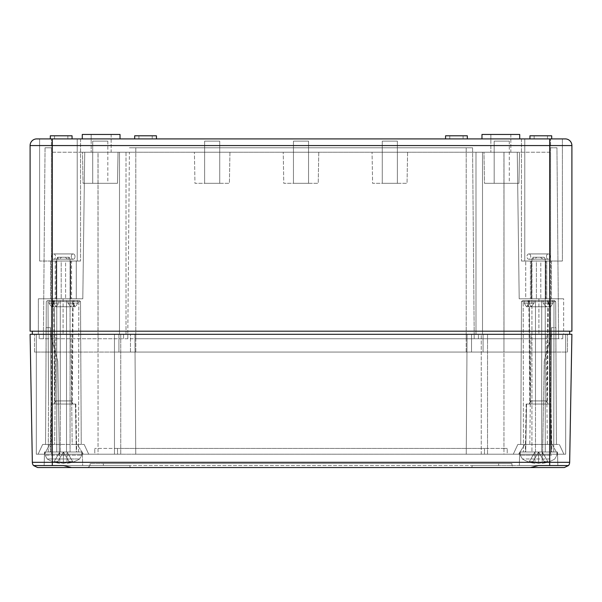 <?xml version="1.0" encoding="UTF-8"?>
<svg xmlns="http://www.w3.org/2000/svg" width="602" height="602" viewBox="0 0 602 602"><rect width="100%" height="100%" fill="white"/><g stroke="black" fill="none" stroke-linecap="round" stroke-linejoin="round"><path stroke-width="0.45" stroke-dasharray="3.01 2.26" d="M36.76 138.904A6.66 6.66 0 0 0 30.1 145.564L30.1 331.198L52.306 331.198L52.306 334.306L36.316 334.306L36.316 454.217L36.316 334.306L36.316 454.217L36.316 334.306L120.746 334.306L120.746 454.217L120.746 334.306L114.478 334.306L114.478 454.217L114.478 334.306L114.478 454.217L120.746 454.217L36.316 454.217L44.413 454.217L38.092 454.217L44.413 454.217L49.725 444.442L44.413 454.217L36.316 454.217L120.746 454.217L98.051 454.217L114.478 454.217L114.478 334.306L98.051 334.306L134.908 334.306L135.743 454.217L134.908 334.306L467.092 334.306L134.908 334.306L135.743 454.217L117.571 454.217L484.429 454.217L117.571 454.217L117.488 448.437L484.512 448.437L484.429 454.217L484.512 448.437L117.488 448.437L117.571 454.217L484.429 454.217L135.743 454.217L134.908 334.306L98.051 334.306L135.796 334.306L32.32 334.306L571.9 334.306L569.665 462.298A5.328 5.328 0 0 1 568.499 465.542L564.337 467.536L513.942 467.536L511.948 465.542L568.499 465.542L498.622 465.542L511.948 465.542L511.948 463.54L498.622 463.54L511.948 463.54L511.948 465.542L513.942 467.536L530.528 467.536L538.459 465.542L129.618 465.542L568.499 465.542A5.328 5.328 0 0 0 569.665 462.298L52.306 462.298L52.306 334.306L30.1 334.306L32.335 462.298L52.306 462.298L52.306 465.542L33.501 465.542L90.052 465.542L33.501 465.542L37.663 467.536L130.356 467.536L129.618 465.542L63.541 465.542L71.472 467.536L530.528 467.536L471.644 467.536L472.382 465.542L498.622 465.542L472.382 465.542L471.644 467.536L130.356 467.536L129.618 465.542L52.306 465.542M123.583 338.745L123.583 334.306L123.583 338.745L39.205 338.745L466.204 338.745L123.583 338.745L123.583 334.306L123.583 338.745M549.694 465.542L549.694 334.306L549.694 454.217L549.694 334.306L481.254 334.306L546.127 334.306L547.368 444.442L556.444 444.442L520.745 444.442L529.813 444.442L531.054 334.306L529.813 444.442L520.745 444.442L556.444 444.442L547.368 444.442L546.127 334.306L467.092 334.306L466.257 454.217L467.092 334.306L551.47 334.306L550.634 454.217L551.47 334.306L487.522 334.306L487.522 454.217L487.522 334.306L481.254 334.306L481.254 454.217L549.694 454.217L481.254 454.217L503.949 454.217L481.254 454.217L481.254 334.306L565.684 334.306L565.684 454.217L565.684 334.306L478.417 334.306L565.684 334.306L565.684 454.217L549.694 454.217L565.684 454.217L557.587 454.217L565.684 454.217L565.684 334.306L549.694 334.306L549.694 145.564L52.306 145.564L52.306 331.198L569.68 331.198L32.32 331.198L571.9 331.198L571.9 145.564L549.694 145.564L549.694 138.904L39.604 138.904L52.306 138.904L39.604 138.904L39.604 261.035L39.604 138.904L39.604 261.035L80.548 261.035L77.222 261.035L77.222 138.904L80.548 138.904L52.306 138.904L77.222 138.904L77.222 261.035L77.222 138.904L77.222 261.035L39.604 261.035L39.604 138.904M524.778 138.904L562.396 138.904L521.452 138.904L549.694 138.904L524.778 138.904L524.778 261.035L562.396 261.035L562.396 138.904L549.694 138.904L562.396 138.904L549.694 138.904L549.694 261.035L521.452 261.035L524.778 261.035L524.778 138.904L524.778 261.035L524.778 138.904L524.778 261.035L550.582 261.035L521.452 261.035L524.778 261.035L524.778 138.904M519.722 138.904L481.969 138.904L519.722 138.904L481.969 138.904L519.722 138.904L519.722 134.464L481.969 134.464L519.722 134.464L481.969 134.464L481.969 138.904M120.031 138.904L82.278 138.904L120.031 138.904L82.278 138.904L120.031 138.904L120.031 134.464L82.278 134.464L120.031 134.464L82.278 134.464L82.278 138.904M551.695 138.904L529.933 138.904L551.695 138.904L529.933 138.904L551.695 138.904L551.695 135.796L529.933 135.796L551.695 135.796L529.933 135.796L529.933 138.904M72.067 138.904L50.305 138.904L72.067 138.904L50.305 138.904L72.067 138.904L72.067 135.796L50.305 135.796L72.067 135.796L50.305 135.796L50.305 138.904M467.318 138.904L445.555 138.904L467.318 138.904L445.555 138.904L467.318 138.904L467.318 135.796L445.555 135.796L467.318 135.796L445.555 135.796L445.555 138.904M156.445 138.904L134.682 138.904L156.445 138.904L134.682 138.904L156.445 138.904L156.445 135.796L134.682 135.796L156.445 135.796L134.682 135.796L134.682 138.904M474.195 338.745L550.582 338.745L474.195 338.745L474.195 334.306L474.195 338.745M558.581 338.745L550.582 338.745L558.581 338.745L558.581 334.306L558.581 338.745M135.796 338.745L478.417 338.745L135.796 338.745L135.796 334.306L478.417 334.306L34.54 334.306L55.873 334.306L54.631 444.442L45.556 444.442L81.255 444.442L72.187 444.442L70.946 334.306L55.873 334.306L70.946 334.306L72.187 444.442L81.255 444.442L45.556 444.442L54.631 444.442L55.873 334.306L51.418 334.306L503.949 334.306L51.418 334.306L135.796 334.306L135.796 338.745L135.796 334.306L550.582 334.306L466.204 334.306L466.204 338.745L466.204 334.306L567.46 334.306L503.949 334.306L503.949 338.745L562.795 338.745L478.417 338.745L503.949 338.745L503.949 334.306L466.204 334.306L466.204 338.745L466.204 334.306L135.796 334.306L135.796 338.745M525.719 298.78L551.47 298.78L525.719 298.78L551.47 298.78L525.719 298.78L525.719 261.035L531.686 261.035L525.719 261.035L530.43 261.035L525.719 261.035L525.719 298.78M563.638 298.78L519.195 298.78L563.638 298.78L519.195 298.78L517.276 152.231L519.195 298.78L563.638 298.78L563.638 334.306L538.903 334.306L563.638 334.306L550.627 334.306L563.638 334.306L563.638 298.78M82.805 298.78L84.724 152.231L82.805 298.78L38.362 298.78L38.362 334.306L126.014 334.306L38.362 334.306L38.362 298.78L82.805 298.78L84.724 152.231L126.014 152.231L126.014 334.306L98.006 334.306L126.014 334.306L126.014 152.231L84.724 152.231L82.805 298.78L38.362 298.78L82.805 298.78M50.53 298.78L76.281 298.78L50.53 298.78L76.281 298.78L50.53 298.78L50.53 261.035L56.498 261.035L56.498 298.78L56.498 261.035L50.53 261.035L55.241 261.035L50.53 261.035L50.53 298.78M519.195 298.78L517.276 152.231L519.195 298.78M111.144 152.231L91.165 152.231L111.144 152.231L91.165 152.231L111.144 152.231L111.144 134.464L91.165 134.464L111.144 134.464L111.144 152.231M98.006 152.231L126.014 152.231L98.006 152.231L98.006 334.306L98.006 152.231M119.497 152.231L119.497 334.306L119.497 152.231M510.835 152.231L490.856 152.231L510.835 152.231L490.856 152.231L510.835 152.231L510.835 134.464L490.856 134.464L510.835 134.464L510.835 152.231M475.986 152.231L517.276 152.231L482.503 152.231L482.503 334.306L503.994 334.306L475.986 334.306L538.903 334.306L475.986 334.306L482.503 334.306L482.503 152.231L475.986 152.231L517.276 152.231L475.986 152.231L475.986 334.306L475.986 152.231M550.627 334.306L503.994 334.306L550.627 334.306L550.627 298.78L550.627 334.306M482.503 152.231L482.503 334.306L482.503 152.231M61.208 261.035L55.241 261.035L55.241 298.78L55.241 261.035L70.66 261.035L70.314 298.78L70.314 261.035L76.281 261.035L61.208 261.035L61.208 298.78L61.208 261.035M71.57 261.035L76.281 261.035L76.281 298.78L76.281 261.035L71.57 261.035L71.57 298.78L71.57 261.035L65.603 261.035L71.57 261.035M65.603 261.035L56.159 261.035L65.603 261.035L65.603 298.78L65.603 261.035M38.362 298.78L38.362 334.306L38.362 298.78M152.231 135.796L138.904 135.796L152.231 135.796L138.904 135.796L152.231 135.796L152.231 138.904L138.904 138.904L152.231 138.904L152.231 135.796M152.231 138.904L138.904 138.904L152.231 138.904M463.096 135.796L449.769 135.796L463.096 135.796L449.769 135.796L463.096 135.796L463.096 138.904L449.769 138.904L463.096 138.904L463.096 135.796M463.096 138.904L449.769 138.904L463.096 138.904M547.474 135.796L534.155 135.796L547.474 135.796L534.155 135.796L547.474 135.796L547.474 138.904L534.155 138.904L547.474 138.904L547.474 135.796M67.845 135.796L54.526 135.796L67.845 135.796L54.526 135.796L67.845 135.796L67.845 138.904L54.526 138.904L67.845 138.904L67.845 135.796M67.845 138.904L54.526 138.904L67.845 138.904M547.474 138.904L534.155 138.904L547.474 138.904M382.27 141.124L397.373 141.124L382.27 141.124L382.27 183.317L397.373 183.317L382.27 183.317L397.373 183.317L382.27 183.317L382.27 141.124L397.373 141.124L382.27 141.124M407.584 152.231L372.059 152.231L407.584 152.231L372.059 152.231L407.584 152.231L407.042 183.317L372.6 183.317L372.059 152.231L372.6 183.317L407.042 183.317L372.6 183.317L407.042 183.317L407.584 152.231M204.627 141.124L219.73 141.124L204.627 141.124L204.627 183.317L219.73 183.317L204.627 183.317L219.73 183.317L204.627 183.317L204.627 141.124L219.73 141.124L204.627 141.124M229.941 152.231L194.416 152.231L229.941 152.231L194.416 152.231L229.941 152.231L229.4 183.317L194.958 183.317L194.416 152.231L194.958 183.317L229.4 183.317L194.958 183.317L229.4 183.317L229.941 152.231M293.452 141.124L308.548 141.124L293.452 141.124L293.452 183.317L308.548 183.317L293.452 183.317L308.548 183.317L293.452 183.317L293.452 141.124L308.548 141.124L293.452 141.124M92.716 141.124L107.818 141.124L92.716 141.124L92.716 183.317L107.818 183.317L92.716 183.317L107.818 183.317L92.716 183.317L107.818 183.317L92.716 183.317L107.818 183.317L92.716 183.317L107.818 183.317L92.716 183.317L92.716 141.124L107.818 141.124L92.716 141.124L107.818 141.124L92.716 141.124L92.716 183.317L92.716 141.124L107.818 141.124L92.716 141.124L107.818 141.124L92.716 141.124L92.716 183.317M83.046 183.317L117.488 183.317L118.03 152.231L82.504 152.231L118.03 152.231L82.504 152.231L118.03 152.231L82.504 152.231L118.03 152.231L82.504 152.231L118.03 152.231L82.504 152.231L118.03 152.231L117.488 183.317L83.046 183.317L82.504 152.231L83.046 183.317L117.488 183.317L83.046 183.317L117.488 183.317L83.046 183.317L82.504 152.231L83.046 183.317L117.488 183.317L83.046 183.317L117.488 183.317L83.046 183.317L82.504 152.231M494.182 141.124L509.284 141.124L494.182 141.124L494.182 183.317L509.284 183.317L494.182 183.317L509.284 183.317L494.182 183.317L509.284 183.317L494.182 183.317L509.284 183.317L494.182 183.317L509.284 183.317L494.182 183.317L494.182 141.124L509.284 141.124L494.182 141.124L509.284 141.124L494.182 141.124L494.182 183.317L494.182 141.124L509.284 141.124L494.182 141.124L509.284 141.124L494.182 141.124L494.182 183.317M484.512 183.317L518.954 183.317L519.496 152.231L483.97 152.231L519.496 152.231L483.97 152.231L519.496 152.231L483.97 152.231L519.496 152.231L483.97 152.231L519.496 152.231L483.97 152.231L519.496 152.231L518.954 183.317L484.512 183.317L483.97 152.231L484.512 183.317L518.954 183.317L484.512 183.317L518.954 183.317L484.512 183.317L483.97 152.231L484.512 183.317L518.954 183.317L484.512 183.317L518.954 183.317L484.512 183.317L483.97 152.231M318.767 152.231L283.233 152.231L318.767 152.231L283.233 152.231L318.767 152.231L318.225 183.317L283.775 183.317L283.233 152.231L283.775 183.317L318.225 183.317L283.775 183.317L318.225 183.317L318.767 152.231M98.051 152.231L51.418 152.231L129.392 152.231L98.051 152.231L98.051 334.306L50.53 334.306L57.777 361.35L50.53 334.306L51.366 454.217L59.395 454.217L51.366 454.217L50.53 334.306L51.366 454.217L59.395 454.217L51.366 454.217L50.53 334.306L57.777 361.35L59.395 454.217L57.777 361.35L59.395 454.217L57.777 361.35L50.53 334.306L50.485 327.646L46.091 327.646L46.091 334.306L46.091 327.646L50.485 327.646L50.53 334.306L46.091 334.306L98.051 334.306L70.946 334.306L98.051 334.306L98.051 338.745L98.051 334.306L98.051 338.745L98.051 334.306L127.805 334.306L127.805 338.745L127.805 334.306L127.805 338.745L127.805 334.306L36.316 334.306L51.418 334.306L51.418 338.745L51.418 334.306L43.419 334.306L43.419 338.745L43.419 334.306L51.418 334.306L51.418 338.745L51.418 334.306L98.051 334.306L98.051 152.231M129.392 152.231L503.949 152.231L129.392 152.231L127.805 334.306L135.796 334.306L127.805 334.306L129.392 152.231M550.582 152.231L503.949 152.231L550.582 152.231L550.582 334.306L555.909 334.306L551.47 334.306L544.223 361.35L551.47 334.306L550.634 454.217L507.23 454.217L507.23 448.437L507.23 454.217L550.634 454.217L551.47 334.306L544.223 361.35L542.605 454.217L550.634 454.217L551.515 327.646L551.47 334.306L544.223 361.35L542.605 454.217L550.634 454.217L542.605 454.217L544.223 361.35L542.605 454.217L550.634 454.217L551.47 334.306L555.909 334.306L555.909 327.646L551.515 327.646L555.909 327.646L555.909 334.306L550.582 334.306L550.582 338.745L550.582 334.306L558.581 334.306L550.582 334.306L550.582 338.745L550.582 334.306L503.949 334.306L550.582 334.306L550.582 152.231M472.57 147.783L474.195 334.306L472.57 147.783L129.43 147.783L472.57 147.783M51.418 147.783L51.418 334.306L51.418 147.783L45.052 147.783L51.418 147.783M39.205 338.745L39.205 334.306L39.205 338.745M129.43 147.783L466.204 147.783L129.43 147.783M569.68 331.198L569.68 334.306M32.32 331.198L32.32 334.306M77.222 261.035L80.548 261.035L77.222 261.035L77.222 138.904L77.222 261.035M562.396 138.904L562.396 261.035L550.582 261.035L562.396 261.035L562.396 138.904L562.396 261.035L549.694 261.035L549.694 138.904M536.397 261.035L551.47 261.035L536.397 261.035L536.397 298.78L536.397 261.035M546.759 261.035L540.792 261.035L546.759 261.035L546.759 298.78L546.759 261.035M540.792 261.035L531.34 261.035L540.792 261.035L540.792 298.78L540.792 261.035M531.686 261.035L531.686 298.78L531.686 261.035M551.47 261.035L551.47 298.78L551.47 261.035M545.502 261.035L545.502 298.78L545.502 261.035M530.43 261.035L530.43 298.78L530.43 261.035M111.144 134.464L91.165 134.464L111.144 134.464M510.835 134.464L490.856 134.464L510.835 134.464M45.052 147.783L43.419 334.306L45.052 147.783M550.582 147.783L556.948 147.783L558.581 334.306L556.948 147.783L550.582 147.783M478.417 338.745L478.417 334.306L478.417 338.745M562.795 338.745L562.795 334.306L562.795 338.745M117.488 448.437L94.77 448.437L117.488 448.437M503.949 448.437L484.512 448.437L507.23 448.437L503.949 448.437L503.949 152.231L503.949 448.437M466.257 454.217L467.092 334.306L466.257 454.217M34.54 352.072L34.54 334.306L34.54 352.072L51.418 352.072L34.54 352.072M557.587 454.217L513.28 454.217L518.615 454.217L524.831 444.442L517.833 444.442L524.831 444.442L518.615 454.217L513.28 454.217L563.908 454.217L557.587 454.217L552.275 444.442L517.833 444.442L559.348 444.442L547.368 444.442L552.275 444.442L557.587 454.217M503.949 454.217L518.615 454.217L503.949 454.217L503.949 334.306L503.949 454.217M54.082 303.22L54.09 301.662L54.895 300.556L54.09 301.662L54.082 303.22L51.298 306.772L54.082 303.22L58.838 303.22L55.918 306.772L73.534 306.772L73.587 300.556L73.015 300.556L79.404 300.556L54.895 300.556L58.823 300.556L58.838 303.22L58.823 300.556L60.298 300.556L60.298 451.997L50.139 451.997L76.68 451.997L60.298 451.997L60.298 300.556L66.513 300.556L66.513 400.924L71.623 400.924L66.513 400.924L66.513 404.032L75.844 404.032L66.513 404.032L66.513 451.997L66.513 404.032L72.752 404.032L66.513 404.032L66.513 400.924L72.293 400.924L66.513 400.924L66.513 451.997L66.513 400.924L54.526 400.924L60.298 400.924L60.298 306.772L55.918 306.772L58.838 303.22L54.082 303.22M49.055 303.22L51.298 306.772L49.055 303.22L49.063 301.662L49.055 303.22L53.819 303.22L53.796 300.556L53.819 303.22L55.918 306.772L53.819 303.22L49.055 303.22M72.729 303.22L72.729 301.662L72.729 303.22L75.521 306.772L72.729 303.22L67.973 303.22L67.988 300.556L67.973 303.22L70.901 306.772L67.973 303.22L72.729 303.22M77.756 303.22L75.521 306.772L77.756 303.22L77.748 301.662L77.756 303.22L73 303.22L70.901 306.772L52.818 306.772L60.298 306.772L60.298 400.924L66.513 400.924L66.513 300.556L66.513 306.772L73.113 306.772L66.513 306.772L66.513 400.924L66.513 306.772L74.001 306.772L66.513 306.772L66.513 300.556L49.868 300.556L49.063 301.662L49.868 300.556L53.796 300.556L53.224 300.556L53.285 306.772L54.218 306.772L55.091 400.924L55.805 400.924L54.594 404.032L51.366 404.032L50.508 451.997L48.265 451.997L48.529 400.924L48.265 451.997L76.311 451.997L75.446 404.032L72.225 404.032L71.013 400.924L55.091 400.924L55.805 400.924L54.594 404.032L51.366 404.032L50.508 451.997L76.311 451.997L75.446 404.032L72.225 404.032L71.013 400.924L71.728 400.924L72.601 306.772L73.534 306.772L70.901 306.772L73 303.22L73.015 300.556L73 303.22L77.756 303.22M77.748 301.662L76.943 300.556L77.748 301.662L80.51 301.662L54.09 301.662L77.748 301.662M38.092 454.217L88.72 454.217L83.385 454.217L77.169 444.442L84.167 444.442L77.169 444.442L83.385 454.217L88.72 454.217L38.092 454.217L42.652 444.442L84.167 444.442L42.652 444.442L49.725 444.442L42.652 444.442L38.092 454.217M88.058 467.536L90.052 465.542L90.052 463.54L103.378 463.54L90.052 463.54L90.052 465.542L88.058 467.536M82.67 465.542L44.149 465.542L82.67 465.542L44.149 465.542L82.67 465.542L82.278 451.997L44.533 451.997L82.278 451.997L44.533 451.997L82.278 451.997L82.67 465.542M557.467 451.997L519.722 451.997L557.467 451.997L557.851 465.542L519.33 465.542L557.851 465.542L519.33 465.542L557.851 465.542L557.467 451.997L519.722 451.997L557.467 451.997M535.487 451.997L551.861 451.997L535.487 451.997L535.487 400.924L535.487 451.997M541.702 404.032L551.026 404.032L541.702 404.032L541.702 451.997L541.702 404.032L547.94 404.032L541.702 404.032L541.702 400.924L547.474 400.924L541.702 400.924L546.804 400.924L541.702 400.924L541.702 404.032M541.702 306.772L548.294 306.772L541.702 306.772L541.702 451.997L541.702 400.924L535.487 400.924L535.487 300.556L535.487 400.924L529.707 400.924L535.487 400.924L530.377 400.924L535.487 400.924L535.487 300.556L535.487 306.772L531.099 306.772L548.715 306.772L548.776 300.556L553.998 300.556L548.776 300.556L548.715 306.772L546.082 306.772L548.181 303.22L546.082 306.772L543.162 303.22L546.082 306.772L528.466 306.772L547.782 306.772L546.909 400.924L530.272 400.924L546.909 400.924L530.987 400.924L546.909 400.924L547.782 306.772L548.715 306.772L529.399 306.772L530.272 400.924L530.987 400.924L529.775 404.032L547.406 404.032L546.195 400.924L547.406 404.032L526.554 404.032L525.689 451.997L523.447 451.997L551.492 451.997L550.634 404.032L526.554 404.032L550.634 404.032L551.492 451.997L525.689 451.997L526.554 404.032L529.775 404.032L530.987 400.924L530.272 400.924L529.399 306.772L528.466 306.772L531.099 306.772L529 303.22L528.985 300.556L529 303.22L531.099 306.772L534.027 303.22L531.099 306.772L527.999 306.772L535.487 306.772L535.487 400.924L541.702 400.924L541.702 300.556L541.702 400.924L541.702 300.556L541.702 306.772L549.182 306.772L541.702 306.772M534.012 300.556L534.027 303.22L534.012 300.556L541.702 300.556L525.057 300.556L524.252 301.662L524.244 303.22L524.252 301.662L525.057 300.556L528.985 300.556L523.191 300.556L523.447 451.997L523.191 300.556L528.413 300.556L528.466 306.772L528.413 300.556L543.177 300.556L543.162 303.22L543.177 300.556L547.105 300.556L547.91 301.662L547.918 303.22L550.702 306.772L552.945 303.22L552.937 301.662L552.945 303.22L550.702 306.772L547.918 303.22L547.91 301.662L547.105 300.556L541.702 300.556L549.242 300.556L548.204 300.556L548.181 303.22L548.204 300.556L548.776 300.556L530.076 300.556L529.271 301.662L529.271 303.22L526.479 306.772L524.244 303.22L526.479 306.772L529.271 303.22L529.271 301.662L530.076 300.556L534.012 300.556M58.823 300.556L79.404 300.556L66.513 300.556L71.924 300.556L72.729 301.662L71.924 300.556L53.224 300.556L53.285 306.772L54.218 306.772L55.091 400.924L71.728 400.924L72.601 306.772L73.534 306.772L73.587 300.556L58.823 300.556M49.868 300.556L71.924 300.556L49.868 300.556M553.735 451.997L551.492 451.997L553.735 451.997L553.998 300.556L553.735 451.997M72.187 444.442L77.169 444.442L72.187 444.442M51.418 444.442L49.725 444.442L51.418 444.442L51.418 334.306L51.418 352.072L130.468 352.072L46.091 352.072L46.091 334.306L46.091 352.072L51.418 352.072L51.418 334.306L51.418 444.442M51.366 454.217L50.53 334.306L51.366 454.217L94.77 454.217L94.77 448.437L94.77 454.217L51.366 454.217M98.051 454.217L83.385 454.217L98.051 454.217L98.051 334.306L98.051 454.217M103.378 463.54L498.622 463.54L103.378 463.54L103.378 465.542L103.378 463.54M78.553 451.997L78.809 300.556L73.587 300.556L78.809 300.556L78.553 451.997L76.311 451.997L78.553 451.997M48.002 300.556L48.529 400.924L48.002 300.556L53.224 300.556L48.002 300.556M552.132 300.556L552.937 301.662L552.132 300.556L548.204 300.556L554.585 300.556L530.076 300.556L552.132 300.556M525.057 300.556L547.105 300.556L525.057 300.556M54.218 306.772L72.601 306.772L54.218 306.772M54.594 404.032L72.225 404.032L54.594 404.032M55.805 400.924L71.013 400.924L55.805 400.924M51.366 404.032L75.446 404.032L51.366 404.032M60.298 404.032L50.974 404.032L60.298 404.032M535.487 306.772L528.887 306.772L535.487 306.772M60.298 306.772L53.706 306.772L60.298 306.772M487.522 454.217L487.522 334.306L487.522 454.217M118.918 352.072L118.918 334.306L118.918 352.072L483.082 352.072L483.082 334.306L483.082 352.072L503.949 352.072L483.082 352.072L483.082 334.306L483.082 352.072L118.918 352.072L118.918 334.306L118.918 352.072M503.949 352.072L567.46 352.072L567.46 334.306L567.46 352.072L471.532 352.072L471.532 334.306L471.532 352.072L555.909 352.072L555.909 334.306L555.909 352.072L503.949 352.072L503.949 334.306L503.949 352.072M130.468 352.072L130.468 334.306L130.468 352.072L471.532 352.072L471.532 334.306L471.532 352.072L130.468 352.072L130.468 334.306L130.468 352.072M535.487 404.032L526.156 404.032L535.487 404.032M53.676 253.924A2.664 1.881 -90 0 1 55.557 256.587A2.664 1.881 -90 0 1 53.676 259.251A2.664 1.881 -90 0 1 51.787 256.587A2.664 1.881 -90 0 1 53.676 253.924A2.664 1.881 -90 0 0 51.787 256.587A2.664 1.881 -90 0 0 53.676 259.251A2.664 1.881 -90 0 0 55.557 256.587A2.664 1.881 -90 0 0 53.676 253.924L73.143 253.924A2.664 1.881 -90 0 1 75.024 256.587A2.664 1.881 -90 0 1 73.143 259.251A2.664 1.881 -90 0 1 71.262 256.587A2.664 1.881 -90 0 1 73.143 253.924L53.676 253.924M68.59 259.161L68.884 257.257L61.577 257.257L68.884 257.257L68.59 259.161L70.065 259.161L58.228 259.161L57.927 257.257L65.234 257.257L67.597 259.161L68.59 259.161L67.597 259.161L68.59 259.161L67.597 259.161L65.234 257.257L57.634 257.257L65.234 257.257L57.634 257.257L58.228 259.161L56.746 259.161L67.597 259.161L56.746 259.161L59.222 259.161L58.228 259.161L59.222 259.161L61.577 257.257L59.222 259.161L68.59 259.161M68.116 451.997L56.746 451.997L68.116 451.997M76.364 451.997L45.09 451.997L76.364 451.997M69.079 461.576A30.98 21.905 90 0 1 63.406 463.329L63.406 451.997L69.079 461.576A29.235 15.855 -139.8 0 0 72.684 461.576A29.235 15.855 -139.8 0 1 69.079 461.576A30.98 21.905 -90 0 1 63.406 463.329A30.98 21.905 90 0 1 57.739 461.576A29.235 15.855 139.8 0 1 54.127 461.576A29.235 15.855 139.8 0 0 57.739 461.576L63.406 451.997L59.794 451.997L67.018 451.997L72.684 461.576A30.98 21.905 90 0 1 67.018 463.329L67.018 451.997L63.406 451.997L69.079 461.576A29.235 15.855 -139.8 0 0 72.684 461.576A30.98 21.905 -90 0 1 67.018 463.329L67.018 451.997L72.684 461.576A30.98 21.905 -90 0 1 67.018 463.329A30.98 21.905 -90 0 0 72.684 461.576A29.235 15.855 -139.8 0 1 69.079 461.576A30.98 21.905 -90 0 1 63.406 463.329A30.98 21.905 -90 0 1 57.739 461.576L63.406 451.997L69.079 461.576L63.406 451.997L67.018 451.997L72.684 461.576L67.018 451.997L63.406 451.997L57.739 461.576A29.235 15.855 139.8 0 1 54.127 461.576L59.794 451.997L63.406 451.997L63.406 463.329A30.98 21.905 -90 0 1 57.739 461.576A30.98 21.905 -90 0 0 63.406 463.329A30.98 21.905 -90 0 0 69.079 461.576M59.794 463.329A30.98 21.905 90 0 1 54.127 461.576L59.794 451.997L63.406 451.997L63.406 463.329L63.406 451.997L57.739 461.576A29.235 15.855 139.8 0 1 54.127 461.576A30.98 21.905 -90 0 0 59.794 463.329A30.98 21.905 -90 0 1 54.127 461.576L59.794 451.997L54.127 461.576A30.98 21.905 -90 0 0 59.794 463.329L59.794 451.997L59.794 463.329A31.086 31.086 0 0 1 47.219 458.987L79.599 458.987L47.219 458.987L79.599 458.987L47.219 458.987L45.09 455.202L81.729 455.202L45.09 455.202L81.729 455.202L45.09 455.202L45.09 451.997L45.09 455.202L47.219 458.987A31.086 31.086 0 0 0 59.794 463.329M528.857 253.924A2.664 1.881 -90 0 0 526.976 256.587A2.664 1.881 -90 0 0 528.857 259.251A2.664 1.881 -90 0 0 530.738 256.587A2.664 1.881 -90 0 0 528.857 253.924A2.664 1.881 -90 0 1 530.738 256.587A2.664 1.881 -90 0 1 528.857 259.251A2.664 1.881 -90 0 1 526.976 256.587A2.664 1.881 -90 0 1 528.857 253.924L548.324 253.924A2.664 1.881 -90 0 0 546.443 256.587A2.664 1.881 -90 0 0 548.324 259.251A2.664 1.881 -90 0 0 550.213 256.587A2.664 1.881 -90 0 0 548.324 253.924L528.857 253.924M542.778 259.161L540.423 257.257L532.823 257.257L540.423 257.257L542.778 259.161L531.935 259.161L534.403 259.161L536.766 257.257L544.073 257.257L543.772 259.161L542.778 259.161L543.772 259.161L542.778 259.161L543.772 259.161L544.073 257.257L536.766 257.257L544.366 257.257L536.766 257.257L534.403 259.161L545.254 259.161L533.41 259.161L534.403 259.161L533.41 259.161L533.116 257.257L533.41 259.161L531.935 259.161L542.778 259.161M543.305 451.997L531.935 451.997L543.305 451.997M551.545 451.997L520.271 451.997L551.545 451.997M547.873 461.576A30.98 21.905 -90 0 1 542.206 463.329L542.206 451.997L547.873 461.576A29.235 15.855 -139.8 0 1 544.261 461.576A29.235 15.855 -139.8 0 0 547.873 461.576L542.206 451.997L547.873 461.576A29.235 15.855 -139.8 0 1 544.261 461.576A30.98 21.905 -90 0 1 538.594 463.329A30.98 21.905 -90 0 1 532.92 461.576A29.235 15.855 139.8 0 1 529.316 461.576A29.235 15.855 139.8 0 0 532.92 461.576A30.98 21.905 -90 0 0 538.594 463.329A30.98 21.905 -90 0 0 544.261 461.576L538.594 451.997L544.261 461.576A30.98 21.905 90 0 1 538.594 463.329L538.594 451.997L542.206 451.997L538.594 451.997L542.206 451.997L547.873 461.576A30.98 21.905 90 0 1 542.206 463.329A30.98 21.905 -90 0 0 547.873 461.576A30.98 21.905 -90 0 1 542.206 463.329L542.206 451.997L538.594 451.997L532.92 461.576L538.594 451.997L544.261 461.576A29.235 15.855 -139.8 0 0 547.873 461.576M529.316 461.576A30.98 21.905 -90 0 0 534.982 463.329A30.98 21.905 -90 0 1 529.316 461.576L534.982 451.997L538.594 451.997L534.982 451.997L538.594 451.997L544.261 461.576A30.98 21.905 -90 0 1 538.594 463.329L538.594 451.997L538.594 463.329A30.98 21.905 90 0 1 532.92 461.576A29.235 15.855 139.8 0 1 529.316 461.576A29.235 15.855 139.8 0 0 532.92 461.576L538.594 451.997L538.594 463.329A30.98 21.905 -90 0 1 532.92 461.576L538.594 451.997L534.982 451.997L529.316 461.576L534.982 451.997L534.982 463.329A30.98 21.905 90 0 1 529.316 461.576L534.982 451.997L534.982 463.329A30.98 21.905 -90 0 1 529.316 461.576M548.324 253.924A2.664 1.881 -90 0 1 550.213 256.587A2.664 1.881 -90 0 1 548.324 259.251A2.664 1.881 -90 0 1 546.443 256.587A2.664 1.881 -90 0 1 548.324 253.924M533.116 257.257L540.423 257.257L532.823 257.257L531.935 259.161L531.935 451.997L531.935 259.161L533.116 257.257M73.143 253.924A2.664 1.881 -90 0 0 71.262 256.587A2.664 1.881 -90 0 0 73.143 259.251A2.664 1.881 -90 0 0 75.024 256.587A2.664 1.881 -90 0 0 73.143 253.924M61.577 257.257L69.177 257.257L70.065 259.161L70.065 451.997L70.065 259.161L69.177 257.257L61.577 257.257M52.306 138.904L52.306 261.035L52.306 138.904L52.306 145.564L30.1 145.564M51.373 298.78L51.373 334.306L51.373 298.78M63.097 298.78L63.097 334.306L63.097 298.78M538.903 298.78L538.903 334.306L538.903 298.78M503.994 152.231L503.994 334.306L503.994 152.231M51.418 261.035L51.418 138.904L51.418 261.035M550.582 261.035L550.582 138.904L550.582 261.035M135.796 147.783L135.796 334.306L135.796 147.783M466.204 147.783L466.204 334.306L466.204 147.783M550.582 444.442L550.582 334.306L550.582 444.442M52.306 454.217L52.306 334.306L52.306 454.217M49.063 301.662L72.729 301.662L49.063 301.662M543.162 303.22L547.918 303.22L543.162 303.22M548.181 303.22L552.945 303.22L548.181 303.22M547.91 301.662L521.49 301.662L547.91 301.662M529.271 301.662L555.699 301.662L529.271 301.662M498.622 465.542L498.622 463.54L498.622 465.542M524.244 303.22L529 303.22L524.244 303.22M529.271 303.22L534.027 303.22L529.271 303.22M98.051 352.072L98.051 334.306L98.051 352.072M135.796 352.072L135.796 334.306L135.796 352.072M466.204 352.072L466.204 334.306L466.204 352.072M550.582 352.072L550.582 334.306L550.582 352.072M51.418 352.072L51.418 334.306L51.418 352.072M551.545 455.202L520.271 455.202L551.545 455.202M550.04 458.987L522.401 458.987L550.04 458.987M91.165 134.464L91.165 152.231L91.165 134.464M80.548 138.904L80.548 261.035L80.548 138.904M56.159 298.78L56.159 261.035L56.159 298.78M70.66 298.78L70.66 261.035L70.66 298.78M138.904 138.904L138.904 135.796L138.904 138.904M449.769 138.904L449.769 135.796L449.769 138.904M534.155 138.904L534.155 135.796L534.155 138.904M54.526 138.904L54.526 135.796L54.526 138.904M397.373 141.124L397.373 183.317L397.373 141.124M219.73 141.124L219.73 183.317L219.73 141.124M308.548 141.124L308.548 183.317L308.548 141.124M107.818 141.124L107.818 183.317M117.488 183.317L118.03 152.231M509.284 141.124L509.284 183.317M518.954 183.317L519.496 152.231M521.452 138.904L521.452 261.035L521.452 138.904M531.34 298.78L531.34 261.035L531.34 298.78M545.841 298.78L545.841 261.035L545.841 298.78M490.856 134.464L490.856 152.231L490.856 134.464M517.833 444.442L513.28 454.217L517.833 444.442M559.348 444.442L563.908 454.217L559.348 444.442M46.301 301.662L45.556 444.442L46.301 301.662L47.415 300.556L46.301 301.662M80.51 301.662L81.255 444.442L80.51 301.662L79.404 300.556L80.51 301.662M84.167 444.442L88.72 454.217L84.167 444.442M519.722 451.997L519.33 465.542L519.722 451.997M551.026 404.032L551.861 451.997M547.474 400.924L548.294 306.772M546.804 400.924L547.94 404.032M550.702 306.772L546.082 306.772L550.702 306.772M521.49 301.662L520.745 444.442L521.49 301.662L522.596 300.556L521.49 301.662M555.699 301.662L556.444 444.442L555.699 301.662L554.585 300.556L555.699 301.662M44.533 451.997L44.149 465.542L44.533 451.997M75.844 404.032L76.68 451.997M71.623 400.924L72.752 404.032M72.293 400.924L73.113 306.772M51.298 306.772L55.918 306.772L51.298 306.772M70.901 306.772L75.521 306.772L70.901 306.772M531.099 306.772L526.479 306.772L531.099 306.772M549.182 306.772L549.242 300.556M74.001 306.772L74.054 300.556M50.974 404.032L50.139 451.997M527.999 306.772L527.946 300.556M529.707 400.924L528.887 306.772M52.818 306.772L52.758 300.556M530.377 400.924L529.248 404.032M526.156 404.032L525.32 451.997M54.526 400.924L53.706 306.772M55.196 400.924L54.06 404.032M73.143 259.251L68.116 259.251L73.143 259.251M58.695 259.251L53.676 259.251L58.695 259.251M56.746 259.161L56.746 451.997L56.746 259.161L57.634 257.257L56.746 259.161M81.729 451.997L81.729 455.202L79.599 458.987L81.729 455.202L81.729 451.997M67.018 463.329A31.086 31.086 0 0 0 79.599 458.987A31.086 31.086 0 0 1 67.018 463.329M548.324 259.251L543.305 259.251L548.324 259.251M533.884 259.251L528.857 259.251L533.884 259.251M545.254 259.161L545.254 451.997L545.254 259.161L544.366 257.257L545.254 259.161M520.271 451.997L520.271 455.202L522.401 458.987A31.086 31.086 0 0 0 534.982 463.329A31.086 31.086 0 0 1 522.401 458.987L520.271 455.202L520.271 451.997M556.91 451.997L556.91 455.202L554.781 458.987L556.91 455.202L556.91 451.997M542.206 463.329A31.086 31.086 0 0 0 554.781 458.987A31.086 31.086 0 0 1 542.206 463.329"/><path stroke-width="0.9" d="M562.396 138.904L565.24 138.904A6.66 6.66 0 0 1 571.9 145.564L571.9 331.198L30.1 331.198L30.1 145.564L52.306 145.564L52.306 334.306L549.694 334.306L549.694 462.298L52.306 462.298L52.306 334.306L30.1 334.306L32.335 462.298A5.328 5.328 0 0 0 33.501 465.542L37.663 467.536L564.337 467.536L568.499 465.542L538.459 465.542L530.528 467.536L71.472 467.536L63.541 465.542L33.501 465.542A5.328 5.328 0 0 1 32.335 462.298A5.328 5.328 0 0 0 33.501 465.542A5.328 5.328 0 0 1 32.335 462.298L52.306 462.298L52.306 465.542M549.694 138.904L549.694 145.564L571.9 145.564A6.66 6.66 0 0 0 565.24 138.904L36.76 138.904L52.306 138.904L52.306 145.564L549.694 145.564L549.694 334.306L571.9 334.306L569.665 462.298L549.694 462.298L549.694 465.542M52.306 138.904L39.604 138.904M36.76 138.904A6.66 6.66 0 0 0 30.1 145.564M120.031 138.904L120.031 134.464L82.278 134.464L82.278 138.904M156.445 138.904L156.445 135.796L134.682 135.796L134.682 138.904M467.318 138.904L467.318 135.796L445.555 135.796L445.555 138.904M72.067 138.904L72.067 135.796L50.305 135.796L50.305 138.904M551.695 138.904L551.695 135.796L529.933 135.796L529.933 138.904M569.68 331.198L569.68 334.306M32.32 331.198L32.32 334.306M519.722 138.904L519.722 134.464L481.969 134.464L481.969 138.904M568.499 465.542A5.328 5.328 0 0 0 569.665 462.298A5.328 5.328 0 0 1 568.499 465.542M571.9 145.564A6.66 6.66 0 0 0 565.24 138.904A6.66 6.66 0 0 1 571.9 145.564"/></g></svg>
